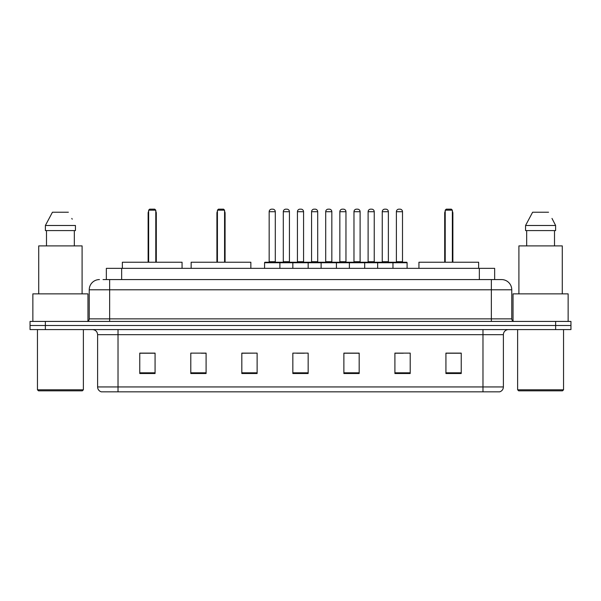 <?xml version="1.0" encoding="UTF-8"?>
<svg xmlns="http://www.w3.org/2000/svg" width="601" height="601" viewBox="0 0 601 601"><rect width="100%" height="100%" fill="white"/><g stroke="black" fill="none" stroke-linecap="round" stroke-linejoin="round"><path stroke-width="0.9" d="M103.026 279.578L109.652 279.578L103.026 279.578L106.347 279.578L106.347 268.354L494.653 268.354L494.653 279.578M99.45 279.578A10.202 10.202 0 0 0 89.241 289.787L89.241 318.868A2.554 2.554 0 0 1 86.694 321.422M511.759 289.787L109.652 289.787L109.652 279.578L501.55 279.578A10.202 10.202 0 0 1 511.759 289.787L511.759 318.868C511.909 320.423 512.758 321.272 514.306 321.422M45.36 321.422L30.05 321.422L30.05 325.502L45.36 325.502L30.05 325.502L30.05 329.588L45.36 329.588L45.36 325.502L555.64 325.502L45.36 325.502L45.36 321.422L555.64 321.422L555.64 325.502L570.95 325.502L555.64 325.502L555.64 329.588L45.36 329.588M555.64 329.588L570.95 329.588L570.95 321.422L555.64 321.422M501.399 279.578L497.974 279.578M503.39 386.939C503.247 389.388 502.023 391.018 499.716 391.837L482.979 391.837L482.979 386.939L503.39 386.939L503.39 334.689A5.101 5.101 0 0 1 508.491 329.588M482.979 391.837L101.284 391.837A5.101 5.101 0 0 1 97.61 386.939L97.61 334.689C97.309 331.587 95.612 329.889 92.509 329.588M461.237 373.522L461.237 353.11L445.927 353.11L445.927 373.522L461.237 373.522M410.213 373.522L410.213 353.11L394.902 353.11L394.902 373.522L410.213 373.522M359.18 373.522L359.18 353.11L343.877 353.11L343.877 373.522L359.18 373.522M155.073 373.522L155.073 353.11L139.763 353.11L139.763 373.522L155.073 373.522M206.098 373.522L206.098 353.11L190.787 353.11L190.787 373.522L206.098 373.522M257.123 373.522L257.123 353.11L241.82 353.11L241.82 373.522L257.123 373.522M308.155 373.522L308.155 353.11L292.845 353.11L292.845 373.522L308.155 373.522M473.693 391.837L118.021 391.837L118.021 386.939L482.979 386.939L482.979 334.689L97.61 334.689M395.616 353.215L403.271 353.215M257.123 353.11L241.82 353.215L257.123 353.11M201.35 353.215L206.098 353.215M353.215 353.215L346.732 353.215M296.676 353.215L304.324 353.215M155.073 353.215L139.763 353.215M359.18 353.215L343.877 353.215M461.237 353.215L445.927 353.215M82.352 390.823L38.472 390.823L37.45 389.801L83.374 389.801L82.352 390.823M37.45 329.588L37.45 389.801M83.374 329.588L83.374 389.801M87.964 321.077L87.964 293.866L32.86 293.866L32.86 321.422M82.097 293.866L82.097 245.899L38.727 245.899L38.727 293.866M74.329 230.589L74.329 245.899L74.329 230.589M45.383 225.488L52.445 212.221L45.383 225.488L45.383 230.589L75.441 230.589L75.441 225.488L45.383 225.488M72.218 219.185L71.812 218.418M46.495 230.589L46.495 245.899M68.379 212.221L52.445 212.221M182.065 268.354L182.065 262.231L122.364 262.231L122.364 268.354M148.642 210.177L149.664 209.163L154.765 209.163L155.787 210.177L148.642 210.177L148.642 262.231M155.787 210.177L155.787 262.231M156.298 262.231L156.298 213.242A4.079 4.079 0 0 0 155.787 211.267M148.131 262.231L148.131 213.242L148.642 213.242M562.528 390.823L518.648 390.823L517.626 389.801L563.55 389.801L562.528 390.823M517.626 329.588L517.626 389.801M563.55 329.588L563.55 389.801M568.14 321.422L568.14 293.866L513.036 293.866L513.036 321.077M562.273 293.866L562.273 245.899L518.903 245.899L518.903 293.866M552.394 219.185L555.617 225.488L525.559 225.488L532.621 212.221L525.559 225.488L525.559 230.589L555.617 230.589L555.617 225.488L555.617 230.589M555.617 225.488L551.988 218.418M526.671 230.589L526.671 245.899M554.505 245.899L554.505 230.589M548.555 212.221L532.621 212.221M250.85 268.354L250.85 262.231L191.148 262.231L191.148 268.354M217.427 210.177L218.448 209.163L223.549 209.163L224.571 210.177L217.427 210.177L217.427 262.231M224.571 210.177L224.571 262.231M225.082 262.231L225.082 213.242A4.079 4.079 0 0 0 224.571 211.267M216.916 262.231L216.916 213.242L217.427 213.242M478.636 268.354L478.636 262.231L418.935 262.231L418.935 268.354M445.213 210.177L446.235 209.163L451.336 209.163L452.358 210.177L445.213 210.177L445.213 262.231M452.358 210.177L452.358 262.231M452.869 262.231L452.869 213.242A4.079 4.079 0 0 0 452.358 211.267M444.702 262.231L444.702 213.242L445.213 213.242M392.303 262.231L406.592 262.231A0.511 0.511 0 0 1 407.095 262.742L264.575 262.742A0.511 0.511 0 0 1 265.086 262.231L279.375 262.231A0.511 0.511 0 0 1 279.886 262.742L279.886 268.354M275.296 211.71L269.165 211.71A2.554 2.554 0 0 1 271.72 209.163L272.741 209.163A2.554 2.554 0 0 1 275.296 211.71L275.296 261.72A0.511 0.511 0 0 0 275.799 262.231M269.165 211.71L269.165 261.72A0.511 0.511 0 0 1 268.662 262.231M264.575 262.742L264.575 268.354M292.845 268.354L292.845 262.742A0.511 0.511 0 0 1 293.356 262.231L307.644 262.231A0.511 0.511 0 0 1 308.155 262.742L308.155 268.354M303.565 211.71L297.435 211.71A2.554 2.554 0 0 1 299.989 209.163L301.011 209.163A2.554 2.554 0 0 1 303.565 211.71L303.565 261.72A0.511 0.511 0 0 0 304.068 262.231M297.435 211.71L297.435 261.72A0.511 0.511 0 0 1 296.932 262.231M321.114 268.354L321.114 262.742A0.511 0.511 0 0 1 321.625 262.231L335.914 262.231A0.511 0.511 0 0 1 336.425 262.742L336.425 268.354M331.835 211.71L325.704 211.71A2.554 2.554 0 0 1 328.259 209.163L329.28 209.163A2.554 2.554 0 0 1 331.835 211.71L331.835 261.72A0.511 0.511 0 0 0 332.338 262.231M325.704 211.71L325.704 261.72A0.511 0.511 0 0 1 325.201 262.231M349.384 268.354L349.384 262.742A0.511 0.511 0 0 1 349.895 262.231L364.183 262.231A0.511 0.511 0 0 1 364.694 262.742L364.694 268.354M360.104 211.71L353.974 211.71A2.554 2.554 0 0 1 356.528 209.163L357.55 209.163A2.554 2.554 0 0 1 360.104 211.71L360.104 261.72A0.511 0.511 0 0 0 360.615 262.231M353.974 211.71L353.974 261.72A0.511 0.511 0 0 1 353.471 262.231M377.653 268.354L377.653 262.742A0.511 0.511 0 0 1 378.164 262.231L392.453 262.231A0.511 0.511 0 0 1 392.964 262.742L392.964 268.354M388.374 211.71L382.251 211.71A2.554 2.554 0 0 1 384.798 209.163L385.819 209.163A2.554 2.554 0 0 1 388.374 211.71L388.374 261.72A0.511 0.511 0 0 0 388.885 262.231M382.251 211.71L382.251 261.72A0.511 0.511 0 0 1 381.74 262.231M293.506 262.231L279.225 262.231M283.304 211.71A2.554 2.554 0 0 1 285.858 209.163L286.872 209.163A2.554 2.554 0 0 1 289.427 211.71L283.304 211.71L283.304 261.72A0.511 0.511 0 0 1 282.793 262.231M289.427 211.71L289.427 261.72A0.511 0.511 0 0 0 289.937 262.231M321.775 262.231L307.494 262.231M311.573 211.71A2.554 2.554 0 0 1 314.128 209.163L315.142 209.163A2.554 2.554 0 0 1 317.696 211.71L311.573 211.71L311.573 261.72A0.511 0.511 0 0 1 311.063 262.231M317.696 211.71L317.696 261.72A0.511 0.511 0 0 0 318.207 262.231M350.045 262.231L335.764 262.231M339.843 211.71A2.554 2.554 0 0 1 342.397 209.163L343.411 209.163A2.554 2.554 0 0 1 345.966 211.71L339.843 211.71L339.843 261.72A0.511 0.511 0 0 1 339.332 262.231M345.966 211.71L345.966 261.72A0.511 0.511 0 0 0 346.476 262.231M378.314 262.231L364.033 262.231M368.113 211.71A2.554 2.554 0 0 1 370.667 209.163L371.681 209.163A2.554 2.554 0 0 1 374.235 211.71L368.113 211.71L368.113 261.72A0.511 0.511 0 0 1 367.602 262.231M374.235 211.71L374.235 261.72A0.511 0.511 0 0 0 374.746 262.231M396.382 211.71A2.554 2.554 0 0 1 398.936 209.163L399.95 209.163A2.554 2.554 0 0 1 402.505 211.71L396.382 211.71L396.382 261.72A0.511 0.511 0 0 1 395.871 262.231M402.505 211.71L402.505 261.72A0.511 0.511 0 0 0 403.016 262.231M407.095 262.742L407.095 268.354M121.657 279.578L121.657 268.354M479.343 279.578L479.343 268.354M109.652 321.422L109.652 289.787L89.241 289.787M89.241 318.868L511.759 318.868M491.348 279.578L491.348 321.422M482.979 329.588L482.979 334.689L503.39 334.689M97.61 386.939L118.021 386.939L118.021 329.588M308.155 372.815L292.845 372.815M257.123 372.815L241.82 372.815M206.098 372.815L190.787 372.815M155.073 372.815L139.763 372.815M359.18 372.815L343.877 372.815M410.213 372.815L394.902 372.815M461.237 372.815L445.927 372.815M155.787 213.242L156.298 213.242M224.571 213.242L225.082 213.242M452.358 213.242L452.869 213.242M269.165 261.72L275.296 261.72M297.435 261.72L303.565 261.72M325.704 261.72L331.835 261.72M353.974 261.72L360.104 261.72M382.251 261.72L388.374 261.72M283.304 261.72L289.427 261.72M311.573 261.72L317.696 261.72M339.843 261.72L345.966 261.72M368.113 261.72L374.235 261.72M396.382 261.72L402.505 261.72M148.642 211.267A4.079 4.079 0 0 0 148.131 213.242M217.427 211.267A4.079 4.079 0 0 0 216.916 213.242M445.213 211.267A4.079 4.079 0 0 0 444.702 213.242"/></g></svg>
